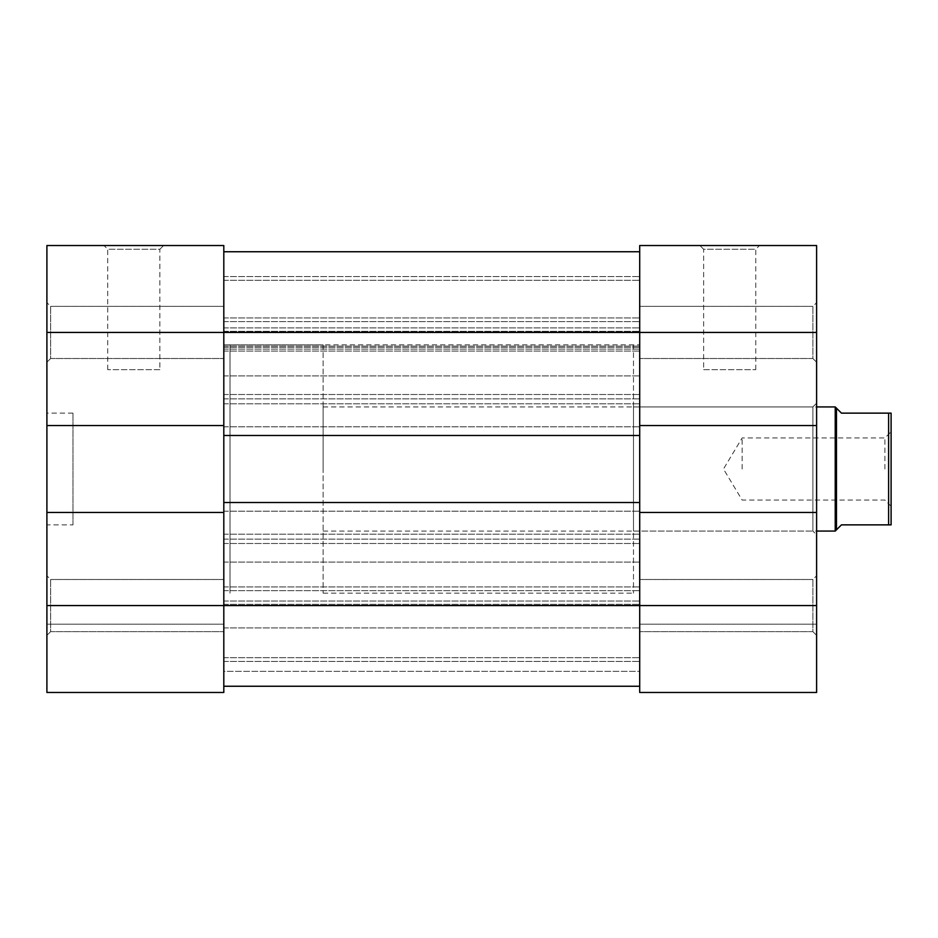 <?xml version="1.0" encoding="UTF-8"?>
<svg xmlns="http://www.w3.org/2000/svg" width="938" height="938" viewBox="0 0 938 938"><rect width="100%" height="100%" fill="white"/><g stroke="black" fill="none" stroke-linecap="round" stroke-linejoin="round"><path stroke-width="0.7" stroke-dasharray="4.69 3.52" d="M159.87 369.678L107.729 369.678L159.87 369.678L159.87 249.262L107.729 249.262L104.012 245.533L163.599 245.533L104.012 245.533M107.729 369.678L107.729 249.262L159.87 249.262L163.599 245.533M50.629 358.504L46.9 362.232L46.9 302.646L46.9 362.232L46.9 302.646L46.9 362.232L50.629 358.504L50.629 306.363L46.9 302.646L50.629 306.363L50.629 358.504L50.629 306.363L50.629 358.504L223.807 358.504L50.629 358.504M50.629 631.637L46.9 635.354L46.9 575.768L46.9 635.354L46.9 575.768L46.9 635.354L50.629 631.637L50.629 579.496L46.9 575.768L50.629 579.496L50.629 631.637L50.629 579.496L50.629 631.637L223.807 631.637L50.629 631.637M223.807 306.363L50.629 306.363L223.807 306.363L223.807 358.504L223.807 306.363M223.807 579.496L50.629 579.496L223.807 579.496L223.807 631.637L223.807 579.496M323.129 344.856L323.129 593.144L323.129 344.856L230.021 344.856L230.021 593.144L230.021 344.856L230.021 593.144L230.021 344.856L223.807 344.856L223.807 593.144L223.807 344.856L223.807 593.144L223.807 344.856L639.704 344.856L639.704 593.144L639.704 344.856L639.704 593.144L639.704 344.856L633.49 344.856L633.49 593.144L633.49 344.856M323.129 593.144L633.49 593.144M72.976 524.87L72.976 413.13L72.976 524.87L46.9 524.87L46.9 413.13L46.9 524.87M72.976 413.13L46.9 413.13M46.9 512.453L223.807 512.453L46.9 512.453L46.9 425.547L223.807 425.547L223.807 332.439L223.807 512.453L46.9 512.453L46.9 692.467L46.9 624.18L46.9 692.467L223.807 692.467L223.807 425.547L46.9 425.547L46.9 332.439L223.807 332.439L223.807 245.533L46.9 245.533L46.9 332.439M223.807 692.467L46.9 692.467M223.807 425.547L46.9 425.547M223.807 624.18L46.9 624.18L223.807 624.18M888.614 524.87L891.1 524.87L891.1 413.13L888.614 413.13L888.614 524.87L841.445 524.87L836.473 529.829L836.473 408.171L841.445 413.13L888.614 413.13M835.23 531.072L835.23 406.928M884.897 469L884.897 437.964L884.897 469M742.122 469L742.122 437.964L742.122 469M323.129 469L323.129 406.928L323.129 469M812.883 358.504L816.611 362.232L816.611 302.646L816.611 362.232L816.611 302.646L816.611 362.232L812.883 358.504L812.883 306.363L816.611 302.646L812.883 306.363L812.883 358.504L812.883 306.363L812.883 358.504L639.704 358.504L812.883 358.504M812.883 631.637L816.611 635.354L816.611 575.768L816.611 635.354L816.611 575.768L816.611 635.354L812.883 631.637L812.883 579.496L816.611 575.768L812.883 579.496L812.883 631.637L812.883 579.496L812.883 631.637L639.704 631.637L812.883 631.637M633.49 406.928L633.49 531.072L633.49 406.928L812.883 406.928L812.883 531.072L816.611 534.801L816.611 403.199L816.611 534.801M633.49 531.072L812.883 531.072L812.883 406.928L816.611 403.199M703.641 369.678L755.782 369.678L703.641 369.678L703.641 249.262L755.782 249.262L759.499 245.533L699.912 245.533L759.499 245.533M755.782 369.678L755.782 249.262L703.641 249.262L699.912 245.533M639.704 306.363L812.883 306.363L639.704 306.363L639.704 358.504L639.704 306.363M639.704 579.496L812.883 579.496L639.704 579.496L639.704 631.637L639.704 579.496M816.611 332.439L816.611 245.533L639.704 245.533L639.704 332.439L816.611 332.439L816.611 512.453L639.704 512.453L639.704 425.547L639.704 686.253L223.807 686.253L223.807 605.561L223.807 686.253L639.704 686.253L639.704 605.561L639.704 692.467L816.611 692.467L816.611 605.561L639.704 605.561L639.704 512.453L816.611 512.453L816.611 605.561M639.704 692.467L639.704 624.18L639.704 692.467L816.611 692.467L639.704 692.467M639.704 425.547L639.704 332.439L639.704 425.547L816.611 425.547M639.704 512.453L816.611 512.453M639.704 624.18L816.611 624.18L639.704 624.18M223.807 251.747L223.807 435.478L639.704 435.478L223.807 435.478L223.807 426.79L223.807 511.21L223.807 502.522L639.704 502.522L639.704 661.431L639.704 534.179L639.704 605.561L223.807 605.561L223.807 502.522L223.807 511.21L223.807 502.522L639.704 502.522L639.704 251.747L639.704 403.821L639.704 276.569L639.704 332.439L223.807 332.439L223.807 251.747L639.704 251.747M223.807 512.453L223.807 661.431L223.807 534.179L223.807 605.561L46.9 605.561M223.807 276.569L223.807 403.821L223.807 276.569L223.807 403.821L223.807 276.569L639.704 276.569L223.807 276.569M223.807 671.362L223.807 627.909L223.807 671.362L639.704 671.362L639.704 686.253L639.704 627.909L639.704 671.362L223.807 671.362M639.704 435.478L639.704 426.79L639.704 435.478L223.807 435.478M223.807 351.058L639.704 351.058L223.807 351.058M223.807 661.431L639.704 661.431L223.807 661.431M223.807 586.942L639.704 586.942L223.807 586.942M223.807 426.79L639.704 426.79L223.807 426.79M223.807 511.21L639.704 511.21L223.807 511.21M223.807 502.522L639.704 502.522M223.807 627.909L639.704 627.909L223.807 627.909M223.807 394.511L639.704 394.511L223.807 394.511M223.807 398.896L639.704 398.896L223.807 398.896M223.807 375.892L639.704 375.892L223.807 375.892M223.807 347.341L639.704 347.341L223.807 347.341M223.807 332.439L639.704 332.439L223.807 332.439M223.807 280.298L639.704 280.298L223.807 280.298M223.807 346.099L639.704 346.099L223.807 346.099M223.807 349.1L639.704 349.1L223.807 349.1M223.807 605.561L639.704 605.561L223.807 605.561M223.807 590.659L639.704 590.659L223.807 590.659M223.807 562.108L639.704 562.108L223.807 562.108M223.807 543.489L639.704 543.489L223.807 543.489M223.807 539.104L639.704 539.104L223.807 539.104M223.807 601.012L639.704 601.012L223.807 601.012M223.807 604.318L639.704 604.318L223.807 604.318M223.807 657.702L639.704 657.702L223.807 657.702M223.807 327.89L639.704 327.89L223.807 327.89M223.807 331.325L639.704 331.325L223.807 331.325M223.807 321.628L639.704 321.628L223.807 321.628M223.807 317.947L639.704 317.947L223.807 317.947M323.129 531.072L816.611 531.072M891.1 506.239L884.897 500.036L742.122 500.036L723.479 469L742.122 437.964L884.897 437.964L891.1 431.761M323.129 406.928L816.611 406.928M223.807 403.821L639.704 403.821L223.807 403.821M223.807 534.179L639.704 534.179L223.807 534.179M223.807 331.606L639.704 331.606L223.807 331.606"/><path stroke-width="1.41" d="M816.611 605.561L639.704 605.561L639.704 512.453L816.611 512.453L816.611 692.467L639.704 692.467L639.704 605.561L223.807 605.561L223.807 692.467L46.9 692.467L46.9 605.561L223.807 605.561L223.807 512.453L46.9 512.453L46.9 605.561M46.9 332.439L46.9 245.533L223.807 245.533L223.807 332.439L46.9 332.439L46.9 512.453M46.9 425.547L223.807 425.547L223.807 332.439L639.704 332.439L639.704 245.533L816.611 245.533L816.611 425.547L639.704 425.547L639.704 332.439L816.611 332.439M223.807 692.467L46.9 692.467M888.614 413.13L891.1 413.13L891.1 524.87L888.614 524.87L888.614 413.13L841.445 413.13L835.23 406.928L835.23 531.072L816.611 531.072M836.473 408.171L836.473 529.829L841.445 524.87L888.614 524.87M816.611 512.453L816.611 425.547M223.807 686.253L639.704 686.253L223.807 686.253M223.807 425.547L223.807 435.478L639.704 435.478L639.704 425.547M223.807 512.453L223.807 502.522L639.704 502.522L639.704 512.453M223.807 251.747L639.704 251.747M223.807 502.522L223.807 435.478M639.704 502.522L639.704 435.478M836.473 529.829L835.23 531.072M816.611 406.928L835.23 406.928"/></g></svg>

